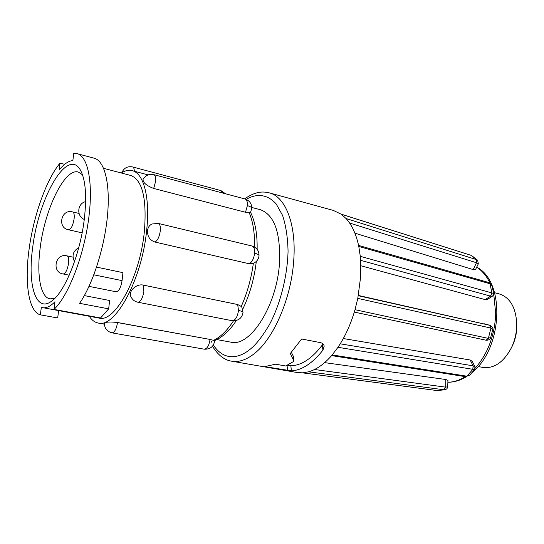 <?xml version="1.0" encoding="UTF-8"?>
<svg xmlns="http://www.w3.org/2000/svg" width="544" height="544" viewBox="0 0 544 544"><rect width="100%" height="100%" fill="white"/><g stroke="black" fill="none" stroke-linecap="round" stroke-linejoin="round"><path stroke-width="0.82" d="M358.367 295.446L489.845 325.298L490.94 328.086L488.362 338.388L486.152 340.231M343.312 338.531L470.166 359.999L472.267 361.372L474.98 366.717M324.652 362.63L445.822 379.501L447.95 380.392L447.712 386.75L445.686 387.158L444.06 389.79L437.172 390.572M477.659 260.277L478.319 263.84L475.544 269.559L473.171 269.593L354.892 233.158M493.68 293.461L492.062 286.001L489.974 283.744L491.953 292.93L493.68 293.461C493.864 294.168 493.476 295.045 492.531 296.086L487.621 299.322L485.228 299.622L360.869 265.771M470.166 359.999L473.124 365.84L474.966 366.69L474.701 369.43L472.886 369.322L466.902 376.196L465.616 376.693M473.287 365.874L472.784 369.308L473.124 365.84L340.218 343.822M337.967 347.296C345.161 336.62 350.846 324.081 355.014 309.699L357.789 298.391L360.672 276.583L360.278 256.312L358.788 246.446C356.238 234.342 352.002 225.039 346.072 218.538L341.217 214.214L333.275 210.392L269.321 192.868C285.546 196.724 296.534 224.522 293.712 260.63C291.278 298.391 273.455 339.225 253.912 353.947C246.112 359.972 238.734 362.392 231.771 361.209L297.112 372.518L302.45 372.837L308.584 371.817C316.622 369.532 324.496 363.909 332.194 354.933L337.967 347.296L472.784 369.308M322.939 350.132C312.562 363.256 302.049 370.178 291.407 370.892L264.792 366.595L275.529 364.194L285.736 365.99L293.406 361.597L293.787 360.692L290.285 353.539L301.634 338.994L320.382 342.618C322.633 343.155 323.898 344.345 324.183 346.188L322.939 350.132L322.3 345.032L323 343.883M354.314 312.086L486.037 340.211L488.267 338.368L490.715 337.436C490.314 339.286 488.832 340.224 486.261 340.258L354.314 312.093M484.493 323.83L489.845 325.298C492.538 326.944 493.469 328.433 492.633 329.759L490.94 328.086L357.789 298.391M490.844 328.066L489.682 325.258L358.319 295.718M360.624 260.318L490.532 296.113L485.228 299.622M492.524 296.086L490.532 296.113L491.858 292.903L490.695 296.154M349.615 223.04L476.49 262.759L473.171 269.593M478.319 263.84L476.49 262.759L476.462 259.638L476.646 262.806M465.521 376.679L469.717 375.142L465.521 376.679L331.616 355.613M488.954 282.581L489.974 283.744L358.788 246.446M492.062 286.001C492.184 285.008 491.178 283.873 489.049 282.608L489.872 283.71M477.646 260.27L470.771 255.238L341.217 214.214M445.822 379.501L445.686 387.158M445.142 389.776L443.965 389.776L445.529 387.131L314.52 369.512M287.599 370.546L287.048 365.405L290.85 365.786C301.492 365.459 311.977 358.544 322.3 345.032M291.38 352.403L293.284 356.13L293.787 360.692M293.848 360.876L293.284 356.13M438.022 390.612L436.961 390.538M447.712 386.75L447.025 388.64L445.482 389.688L437.226 390.578M478.156 366.513L482.684 367.411C494.006 368.866 503.56 362.358 511.36 347.874C514.726 340.809 516.521 333.336 516.732 325.448L516.746 323.734C515.841 307.312 509.952 297.357 499.086 293.869L494.605 292.754M516.766 324.646L516.793 327.243C516.61 333.846 515.107 340.109 512.285 346.025L511.768 347.058M251.743 207.454L260.345 209.712C274.332 214.819 280.704 232.676 279.466 263.296C276.889 305.905 249.954 347.548 230.812 342.142L216.893 339.585M250.492 212.201L245.514 212.269L153.694 188.462C146.52 185.674 142.963 182.662 143.024 179.425C145.636 175.25 149.233 173.658 153.809 174.644C155.319 175.27 155.91 177.541 155.584 181.465L153.694 188.462L245.514 212.269L247.377 205.632C247.588 201.878 246.833 199.668 245.106 199.002L153.809 174.644M249.866 212.412L250.784 211.677L251.716 208.379C251.675 207.346 250.226 206.428 247.377 205.632M243.018 312.508L241.903 307.346L241.23 306.462L237.68 304.531L143.364 285.117L237.68 304.531L238.503 310.468C241.441 311.093 242.944 311.773 243.018 312.508C241.951 318.281 238.326 321.014 232.159 320.708C235.382 320.409 237.497 316.996 238.503 310.468M204.224 349.187L112.03 332.853C106.991 331.514 104.448 328.284 104.394 323.17C105.747 321.932 110.126 321.708 117.524 322.497L210.025 339.436C209.08 345.61 207.148 348.86 204.224 349.187C210.106 349.377 213.561 346.739 214.574 341.272L212.711 340.116L210.018 339.476L212.711 340.116M214.023 340.646L214.486 340.646C222.367 337.43 229.643 330.732 236.32 320.559M241.23 306.462C247.187 293.141 251.226 278.786 253.341 263.405L249.132 263.752L155.04 242.066C149.858 240.258 147.342 236.45 147.506 230.649C147.92 227.46 149.41 225.243 151.96 223.999L158.256 223.421C159.95 224.087 160.63 226.556 160.296 230.84C159.433 236.626 157.685 240.373 155.04 242.066L249.132 263.752C252.035 262.235 253.858 258.72 254.599 253.205C254.81 249.118 253.953 246.718 252.022 246.01L158.256 223.421M121.244 172.978C125.12 170.564 128.778 169.796 132.219 170.666C143.691 173.182 150.287 197.805 146.642 230.445C141.984 279.405 115.124 328.386 98.233 323.041C94.751 322.368 91.766 320.117 89.277 316.288M130.846 296.609C128.187 291.441 136.265 283.363 143.364 285.117L143.874 291.305C142.739 298.16 140.733 301.804 137.856 302.219C134.708 301.573 132.376 299.703 130.846 296.616M103.632 168.341L130.852 175.501C142.46 180.071 146.962 198.744 144.364 231.526C139.985 277.27 114.9 323.095 99.056 318.084L41.324 307.394L40.358 314.847C28.669 311.753 24.412 282.996 29.043 249.533C33.415 216.145 46.24 179.71 60.017 163.125L64.654 164.329M96.58 267.111L122.958 272.653L122.067 280.616L93.854 274.808M84.354 295.596L109.623 300.499L108.664 308.842L100.565 317.968L54.006 309.407C67.871 296.385 82.994 258.386 88.284 221.524C93.65 184.613 88.346 156.332 77.18 153.673L73.753 153.456L72.848 160.616C68.524 160.888 63.94 164.05 59.112 170.095L60.017 163.125M54.006 309.407L54.978 301.736C50.381 306.381 46.206 308.36 42.452 307.686M108.664 308.842L79.58 303.334C92.664 284.458 104.434 247.962 107.454 215.934C110.507 183.858 104.645 160.84 94.221 158.222L77.18 153.673M32.701 247.493C38.604 196.69 68.374 145.676 80.866 170.966C85.653 180.69 86.816 196.602 84.354 218.708C80.342 253.681 64.926 291.863 51.877 300.954C35.911 313.534 27.316 285.104 32.701 247.493M82.498 174.787L78.302 172.047C64.777 167.817 44.866 208.998 40.215 247.574C36.53 274.584 40.378 297.296 50.014 298.88L54.978 298.187M40.358 314.847L57.684 317.961L58.602 310.651M89.026 286.375L116.09 291.768C118.891 291.319 120.884 287.599 122.067 280.616M117.518 322.578L210.025 339.436M447.882 382.221C453.261 382.194 458.674 380.582 464.12 377.38M475.232 368.159C487.825 353.668 494.659 335.566 495.734 313.868L493.721 293.842M489.96 283.043C486.547 275.917 482.12 270.633 476.68 267.206M246.214 199.376C254.871 194.228 266.254 192.868 276.196 203.966L282.581 215.417C285.913 225.57 287.742 237.544 288.062 251.335C287.246 279.854 278.61 307.782 269.266 324.897C262.167 336.818 255.714 344.998 249.914 349.438C240.292 357.374 224.849 362.352 213.336 345.052M211.657 342.19L211.16 341.244M332.194 354.933L466.806 376.183M355.014 309.699L488.267 338.368M360.278 256.312L491.858 292.903M346.072 218.538L476.367 259.604M291.407 370.892L290.85 365.786M302.45 372.837L437.26 390.572M443.965 389.776L308.584 371.817M249.125 212.548C252.974 221.503 254.796 233.016 254.606 247.071M233.471 320.865C226.977 330.8 220.286 337.314 213.391 340.415M252.94 263.554C256.605 261.977 258.631 259.345 259.019 255.653C258.964 254.748 257.489 253.932 254.599 253.205M112.03 332.853C114.628 332.432 116.464 328.977 117.524 322.497M134.314 171.224C134.252 168.728 133.695 167.3 132.648 166.94C127.568 166.036 123.978 167.919 121.876 172.598M222.714 193.025L220.912 190.584L132.648 166.94M68.564 263.276C67.395 269.926 65.62 273.496 63.233 273.986C51.286 272.449 55.352 252.613 67.089 255.891C68.51 256.482 69 258.937 68.564 263.276M74.093 218.919C72.882 225.665 71.067 229.289 68.646 229.799C56.875 228.045 61.146 208.44 72.726 211.949C74.052 212.514 74.508 214.839 74.093 218.919M466.351 376.727L465.725 377.108C459.877 380.562 453.927 382.276 447.882 382.248M212.466 346.242C218.022 355.178 224.454 360.162 231.771 361.209M472.206 372.436C502.466 348.534 505.791 282.064 476.721 267.131M469.717 375.142L474.701 369.437M490.715 337.436L492.633 329.773M358.578 245.426L488.859 282.547M477.612 260.236L471.906 255.782M341.108 214.132L470.648 255.197M244.569 198.859C255.714 191.366 262.466 191.25 269.321 192.868M302.376 372.844L437.22 390.578M512.285 346.025L511.36 347.874M250.505 212.228C255.204 221.83 257.414 234.192 257.128 249.315M516.8 325.808L516.746 323.734M256.306 261.46C254.272 278.705 249.744 294.644 242.706 309.271M98.233 323.041L104.38 324.149M214.574 341.272L214.635 340.592M132.219 170.666L148.118 174.896M259.019 255.653C259.107 250.852 256.775 247.636 252.022 246.01M251.716 208.379C251.831 203.789 249.628 200.661 245.106 199.002M250.784 211.677L250.492 212.255M232.159 320.708L137.856 302.219M220.912 190.584L225.61 193.8M69.217 275.196L63.233 273.986M82.124 232.852L68.646 229.799M72.991 257.149L67.089 255.891M79.016 213.438L72.726 211.949M74.528 261.589C71.631 255.673 73.039 251.022 78.751 247.642M84.266 219.429C76.466 216.526 77.051 203.442 85.626 201.654"/></g></svg>
